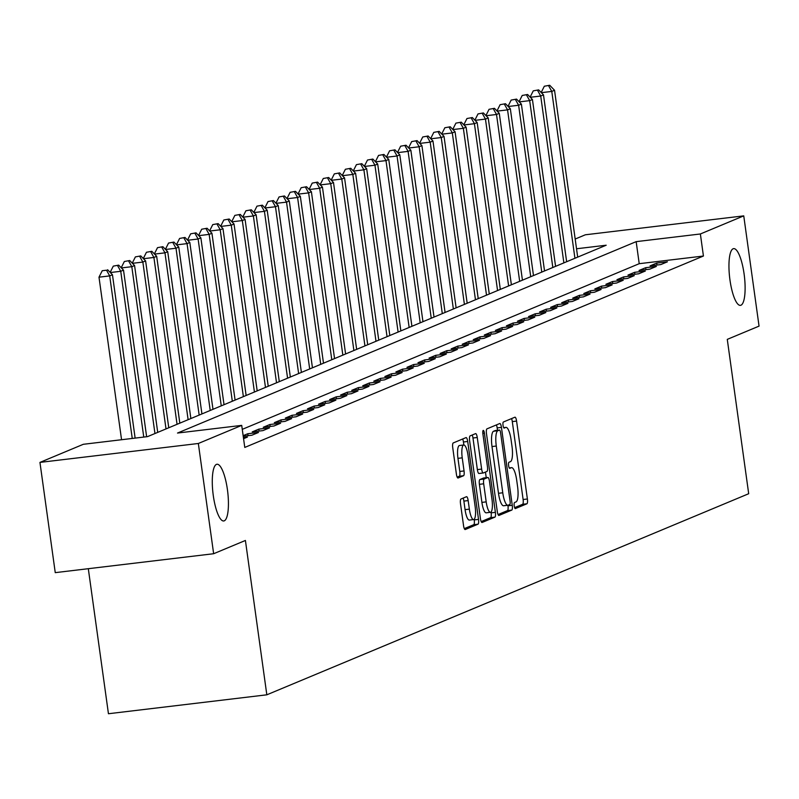 <?xml version="1.0" encoding="UTF-8"?>
<svg xmlns="http://www.w3.org/2000/svg" width="799" height="799" viewBox="0 0 799 799"><rect width="100%" height="100%" fill="white"/><g stroke="black" fill="none" stroke-linecap="round" stroke-linejoin="round"><path stroke-width="1.2" d="M514.206 505.877A3.066 0.789 83.2 0 0 515.325 508.603A3.066 0.789 83.2 0 0 515.385 508.583L526.911 503.779A4.385 1.139 83.2 0 0 527.39 498.995L516.583 421.083A4.385 1.139 83.2 0 0 514.975 417.188A4.385 1.139 83.2 0 0 514.896 417.208L503.37 422.012A3.066 0.789 83.2 0 0 503.03 425.368A3.066 0.789 83.2 0 0 504.149 428.094A3.066 0.789 83.2 0 0 504.209 428.074L505.697 427.455A14.022 3.625 83.2 0 1 505.957 427.385A14.022 3.625 83.2 0 1 511.09 439.859L511.999 446.351A14.022 3.625 83.2 0 1 510.451 461.652L508.953 462.271A3.066 0.789 83.2 0 0 508.613 465.617A3.066 0.789 83.2 0 0 509.742 468.344A3.066 0.789 83.2 0 0 509.792 468.334L511.29 467.705A14.022 3.625 83.2 0 1 511.55 467.645A14.022 3.625 83.2 0 1 516.683 480.109L517.582 486.601A14.022 3.625 83.2 0 1 516.034 501.902L514.536 502.531A3.066 0.789 83.2 0 0 514.206 505.877M227.425 489.657A28.564 7.391 83.2 0 0 216.968 464.249A28.564 7.391 83.2 0 0 213.283 495.56A28.564 7.391 83.2 0 0 223.74 520.968A28.564 7.391 83.2 0 0 227.425 489.657M744.109 274.037A28.564 7.391 83.2 0 0 733.642 248.629A28.564 7.391 83.2 0 0 729.956 279.94A28.564 7.391 83.2 0 0 740.423 305.358A28.564 7.391 83.2 0 0 744.109 274.037M461.003 498.995A4.385 1.139 83.2 0 0 460.514 503.779L463.55 525.642A4.385 1.139 83.2 0 0 465.158 529.537A4.385 1.139 83.2 0 0 465.238 529.517L478.042 524.174A4.385 1.139 83.2 0 0 478.521 519.39L467.705 441.477A4.385 1.139 83.2 0 0 466.107 437.582A4.385 1.139 83.2 0 0 466.027 437.602L453.223 442.946A4.385 1.139 83.2 0 0 452.743 447.72L456.399 474.127A4.385 1.139 83.2 0 0 458.007 478.022A4.385 1.139 83.2 0 0 458.087 478.002L463.57 475.715A4.385 1.139 83.2 0 0 464.049 470.941L462.231 457.847A11.715 3.036 83.2 0 1 463.75 444.993A11.715 3.036 83.2 0 1 468.034 455.42L475.155 506.716A11.715 3.036 83.2 0 1 473.647 519.56A11.715 3.036 83.2 0 1 469.353 509.133L468.164 500.583A4.385 1.139 83.2 0 0 466.556 496.688A4.385 1.139 83.2 0 0 466.476 496.708L461.003 498.995M575.18 239.041L585.357 234.786L743.749 215.87L759.05 326.122L727.28 339.375L748.693 493.722L266.826 694.81L245.413 540.464L213.643 553.727L198.342 443.485L39.95 462.401L83.326 444.294L147.545 436.624L606.191 245.223L576.528 248.769M743.749 215.87L700.373 233.977L636.164 241.648L177.508 433.048L241.717 425.378L198.342 443.485M241.717 425.378L244.774 447.43L703.43 256.03L700.373 233.977M497.288 511.56A4.385 1.139 83.2 0 0 498.896 515.455A4.385 1.139 83.2 0 0 498.976 515.435L511.779 510.092A4.385 1.139 83.2 0 0 512.259 505.308L501.442 427.395A4.385 1.139 83.2 0 0 499.844 423.5A4.385 1.139 83.2 0 0 499.765 423.52L486.961 428.863A4.385 1.139 83.2 0 0 486.481 433.647L497.288 511.56M494.911 517.133L482.107 522.476A4.385 1.139 83.2 0 1 482.027 522.496A4.385 1.139 83.2 0 1 480.419 518.601L469.612 440.688A4.385 1.139 83.2 0 1 470.092 435.904L475.575 433.617A4.385 1.139 83.2 0 1 475.655 433.597A4.385 1.139 83.2 0 1 477.253 437.492L481.637 469.093A4.385 1.139 83.2 0 0 483.245 472.988A4.385 1.139 83.2 0 0 483.325 472.968L486.961 471.45A4.385 1.139 83.2 0 0 487.44 466.666L482.876 433.777A3.066 0.789 83.2 0 1 483.275 430.411A3.066 0.789 83.2 0 1 484.394 433.138L495.39 512.349A4.385 1.139 83.2 0 1 494.911 517.133L490.626 517.642L481.188 521.587M660.793 264.579L667.425 261.802L656.718 263.081L650.086 265.857L660.793 264.579M649.737 269.183L656.369 266.417L645.672 267.695L639.04 270.462L649.737 269.183M638.691 273.797L645.322 271.031L634.616 272.309L627.984 275.076L638.691 273.797M627.634 278.412L634.266 275.645L623.57 276.923L616.938 279.69L627.634 278.412M616.588 283.026L623.22 280.259L612.513 281.538L605.882 284.304L616.588 283.026M605.532 287.63L612.164 284.863L601.457 286.142L594.836 288.908L605.532 287.63M594.476 292.244L601.108 289.478L590.411 290.756L583.779 293.523L594.476 292.244M583.43 296.858L590.062 294.092L579.355 295.37L572.723 298.137L583.43 296.858M572.374 301.473L579.005 298.706L568.309 299.985L561.677 302.751L572.374 301.473M561.327 306.087L567.959 303.32L557.253 304.599L550.621 307.365L561.327 306.087M550.271 310.691L556.903 307.925L546.206 309.203L539.575 311.97L550.271 310.691M539.225 315.305L545.857 312.539L535.15 313.817L528.519 316.584L539.225 315.305M528.169 319.92L534.801 317.153L524.094 318.431L517.472 321.198L528.169 319.92M517.113 324.534L523.745 321.767L513.048 323.046L506.416 325.812L517.113 324.534M506.067 329.148L512.698 326.382L501.992 327.66L495.36 330.426L506.067 329.148M495.01 333.752L501.642 330.986L490.946 332.264L484.314 335.031L495.01 333.752M483.964 338.367L490.596 335.6L479.889 336.878L473.258 339.645L483.964 338.367M472.908 342.981L479.54 340.214L468.843 341.493L462.212 344.259L472.908 342.981M461.862 347.595L468.494 344.828L457.787 346.107L451.155 348.873L461.862 347.595M450.806 352.209L457.437 349.433L446.731 350.711L440.099 353.488L450.806 352.209M439.75 356.813L446.381 354.047L435.685 355.325L429.053 358.092L439.75 356.813M428.703 361.428L435.335 358.661L424.629 359.94L417.997 362.706L428.703 361.428M417.647 366.042L424.279 363.275L413.582 364.554L406.951 367.32L417.647 366.042M406.601 370.656L413.233 367.89L402.526 369.168L395.895 371.935L406.601 370.656M395.545 375.27L402.177 372.494L391.48 373.772L384.848 376.539L395.545 375.27M384.499 379.875L391.13 377.108L380.424 378.386L373.792 381.153L384.499 379.875M373.443 384.489L380.074 381.722L369.368 383.001L362.736 385.767L373.443 384.489M362.386 389.103L369.018 386.336L358.322 387.615L351.69 390.381L362.386 389.103M351.34 393.717L357.972 390.951L347.265 392.229L340.634 394.996L351.34 393.717M340.284 398.321L346.916 395.555L336.219 396.833L329.588 399.6L340.284 398.321M329.238 402.936L335.87 400.169L325.163 401.448L318.531 404.214L329.238 402.936M318.182 407.55L324.813 404.783L314.117 406.062L307.485 408.828L318.182 407.55M307.136 412.164L313.757 409.398L303.061 410.676L296.429 413.443L307.136 412.164M296.079 416.778L302.711 414.012L292.005 415.29L285.373 418.057L296.079 416.778M285.023 421.383L291.655 418.616L280.958 419.894L274.327 422.661L285.023 421.383M273.977 425.997L280.609 423.23L269.902 424.509L263.271 427.275L273.977 425.997M262.921 430.611L269.553 427.845L258.856 429.123L252.224 431.889L262.921 430.611M243.226 436.254L251.875 435.225L258.506 432.459L247.8 433.737L243.146 435.675M243.565 438.691L247.45 437.063L243.405 437.552M703.43 256.03L639.22 263.69L242.267 429.353M88.309 568.698L108.444 713.737L266.826 694.81M213.643 553.727L55.251 572.643L39.95 462.401M639.22 263.69L636.164 241.648M656.718 263.081L656.988 265.028M645.672 267.695L645.942 269.643M634.616 272.309L634.885 274.257M623.57 276.923L623.839 278.861M612.513 281.538L612.783 283.475M601.457 286.142L601.727 288.089M590.411 290.756L590.681 292.704M579.355 295.37L579.625 297.318M568.309 299.985L568.578 301.922M557.253 304.599L557.522 306.536M546.206 309.203L546.476 311.151M535.15 313.817L535.42 315.765M524.094 318.431L524.364 320.369M513.048 323.046L513.318 324.983M501.992 327.66L502.261 329.597M490.946 332.264L491.215 334.212M479.889 336.878L480.159 338.826M468.843 341.493L469.113 343.43M457.787 346.107L458.057 348.044M446.731 350.711L447.001 352.659M435.685 355.325L435.954 357.273M424.629 359.94L424.898 361.887M413.582 364.554L413.852 366.491M402.526 369.168L402.796 371.106M391.48 373.772L391.75 375.72M380.424 378.386L380.694 380.334M369.368 383.001L369.637 384.948M358.322 387.615L358.591 389.552M347.265 392.229L347.535 394.167M336.219 396.833L336.489 398.781M325.163 401.448L325.433 403.395M314.117 406.062L314.387 408.009M303.061 410.676L303.33 412.614M292.005 415.29L292.274 417.228M280.958 419.894L281.228 421.842M269.902 424.509L270.172 426.456M258.856 429.123L259.126 431.061M247.8 433.737L248.07 435.675M514.606 507.635L522.626 504.289A4.385 1.139 83.2 0 0 523.115 499.505L512.299 421.592A4.385 1.139 83.2 0 0 511.53 418.606M497.497 430.301L497.168 427.904A4.385 1.139 83.2 0 0 496.399 424.928M498.057 514.546L507.495 510.601A4.385 1.139 83.2 0 0 507.974 505.827L507.904 505.258A14.022 3.625 83.2 0 0 508.164 505.188L509.742 504.529A3.066 0.789 83.2 0 0 510.082 501.183L500.593 432.788A3.066 0.789 83.2 0 0 499.465 430.062A3.066 0.789 83.2 0 0 499.405 430.082L497.837 430.731A14.022 3.625 83.2 0 0 496.289 446.032L502.771 492.783A14.022 3.625 83.2 0 0 507.904 505.258L503.63 505.767A14.022 3.625 83.2 0 0 503.889 505.697L507.645 505.248M495.24 430.581A3.066 0.789 83.2 0 0 495.19 430.571A3.066 0.789 83.2 0 0 495.13 430.591L499.405 430.082M503.63 505.767A14.022 3.625 83.2 0 1 498.496 493.293L492.004 446.551A14.022 3.625 83.2 0 1 493.552 431.25L495.13 430.591M483.165 472.988L479.04 473.477A4.385 1.139 83.2 0 1 478.961 473.497A4.385 1.139 83.2 0 1 477.363 469.602L472.978 438.002A4.385 1.139 83.2 0 0 472.209 435.016M485.452 472.079L486.231 477.682M490.995 512.059L491.105 512.858L495.39 512.349M486.192 501.882A11.715 3.036 83.2 0 0 490.486 512.309A11.715 3.036 83.2 0 0 491.994 499.455L489.487 481.388A4.385 1.139 83.2 0 0 487.879 477.492A4.385 1.139 83.2 0 0 487.799 477.512L484.164 479.03A4.385 1.139 83.2 0 0 483.685 483.804L486.192 501.882L481.907 502.391A11.715 3.036 83.2 0 0 486.201 512.818L490.486 512.309M483.685 478.002A4.385 1.139 83.2 0 0 483.605 478.002A4.385 1.139 83.2 0 0 483.525 478.022L487.799 477.512M481.907 502.391L479.4 484.324A4.385 1.139 83.2 0 1 479.889 479.54L483.525 478.022M490.626 517.642A4.385 1.139 83.2 0 0 491.105 512.858M473.647 519.56L469.363 520.069A11.715 3.036 83.2 0 1 465.068 509.652L463.889 501.103A4.385 1.139 83.2 0 0 463.12 498.117M463.75 444.993L459.465 445.502A11.715 3.036 83.2 0 0 457.957 458.356L462.231 457.847M457.168 477.113L459.285 476.234A4.385 1.139 83.2 0 0 459.775 471.45L457.957 458.356M463.849 444.993L463.43 441.987A4.385 1.139 83.2 0 0 462.661 439.001M464.319 528.618L473.757 524.683A4.385 1.139 83.2 0 0 474.236 519.899L474.157 519.31M577.687 257.118L554.536 90.267L551.779 91.426L574.93 258.277M549.702 85.263L544.319 86.242L549.702 85.263L554.536 90.267M548.603 85.733L551.779 91.426L541.352 92.674M541.183 92.494L544.319 86.242M566.641 261.732L543.49 94.881L540.723 96.04L563.874 262.881M538.656 89.878L533.263 90.856L538.656 89.878L543.49 94.881M537.547 90.337L540.723 96.04L530.296 97.278M530.127 97.108L533.263 90.856M555.585 266.347L532.434 99.495L529.677 100.644L552.828 267.495M527.6 94.492L522.216 95.461L527.6 94.492L532.434 99.495M526.491 94.951L529.677 100.644L519.24 101.892M519.08 101.723L522.216 95.461M544.538 270.951L521.387 104.11L518.621 105.258L541.772 272.109M516.554 99.106L511.16 100.075L516.554 99.106L521.387 104.11M515.445 99.565L518.621 105.258L508.194 106.507M508.024 106.327L511.16 100.075M533.482 275.565L510.331 108.724L507.565 109.872L530.726 276.724M505.497 103.72L500.114 104.689L505.497 103.72L510.331 108.724M504.389 104.18L507.565 109.872L497.138 111.121M496.968 110.941L500.114 104.689M522.436 280.179L499.285 113.328L496.519 114.487L519.67 281.328M494.441 108.324L489.058 109.303L494.441 108.324L499.285 113.328M493.343 108.794L496.519 114.487L486.092 115.725M485.922 115.555L489.058 109.303M511.38 284.794L488.229 117.942L485.462 119.101L508.613 285.942M483.395 112.939L478.012 113.917L483.395 112.939L488.229 117.942M482.286 113.398L485.462 119.101L475.035 120.339M474.866 120.17L478.012 113.917M500.324 289.408L477.173 122.557L474.416 123.705L497.567 290.556M472.339 117.553L466.956 118.522L472.339 117.553L477.173 122.557M471.24 118.012L474.416 123.705L463.989 124.954M463.82 124.784L466.956 118.522M489.278 294.012L466.127 127.171L463.36 128.319L486.511 295.171M461.293 122.167L455.899 123.136L461.293 122.167L466.127 127.171M460.184 122.627L463.36 128.319L452.933 129.568M452.763 129.388L455.899 123.136M478.221 298.626L455.07 131.785L452.314 132.934L475.465 299.785M450.237 126.781L444.853 127.75L450.237 126.781L455.07 131.785M449.128 127.241L452.314 132.934L441.877 134.182M441.707 134.002L444.853 127.75M467.175 303.24L444.024 136.389L441.258 137.548L464.409 304.389M439.19 131.386L433.797 132.364L439.19 131.386L444.024 136.389M438.082 131.845L441.258 137.548L430.831 138.786M430.661 138.617L433.797 132.364M456.119 307.855L432.968 141.004L430.202 142.162L453.363 309.003M428.134 136L422.751 136.969L428.134 136L432.968 141.004M427.026 136.459L430.202 142.162L419.775 143.401M419.605 143.231L422.751 136.969M445.073 312.469L421.912 145.618L419.155 146.766L442.306 313.617M417.078 140.614L411.695 141.583L417.078 140.614L421.912 145.618M415.979 141.073L419.155 146.766L408.728 148.015M408.559 147.835L411.695 141.583M434.017 317.073L410.866 150.232L408.099 151.381L431.25 318.232M406.032 145.228L400.649 146.197L406.032 145.228L410.866 150.232M404.923 145.688L408.099 151.381L397.672 152.629M397.502 152.449L400.649 146.197M422.961 321.687L399.81 154.836L397.053 155.995L420.204 322.846M394.976 149.832L389.592 150.811L394.976 149.832L399.81 154.836M393.877 150.302L397.053 155.995L386.626 157.243M386.456 157.063L389.592 150.811M411.914 326.302L388.763 159.45L385.997 160.609L409.148 327.45M383.929 154.447L378.536 155.425L383.929 154.447L388.763 159.45M382.821 154.906L385.997 160.609L375.57 161.847M375.4 161.678L378.536 155.425M400.858 330.916L377.707 164.065L374.951 165.213L398.102 332.064M372.873 159.061L367.49 160.03L372.873 159.061L377.707 164.065M371.765 159.52L374.951 165.213L364.514 166.462M364.344 166.292L367.49 160.03M389.812 335.52L366.661 168.679L363.895 169.827L387.046 336.679M361.827 163.675L356.434 164.644L361.827 163.675L366.661 168.679M360.719 164.135L363.895 169.827L353.468 171.076M353.298 170.896L356.434 164.644M378.756 340.134L355.605 173.293L352.838 174.442L375.989 341.293M350.771 168.289L345.388 169.258L350.771 168.289L355.605 173.293M349.662 168.749L352.838 174.442L342.411 175.69M342.242 175.51L345.388 169.258M367.71 344.749L344.549 177.897L341.792 179.056L364.943 345.907M339.715 172.894L334.332 173.872L339.715 172.894L344.549 177.897M338.616 173.363L341.792 179.056L331.365 180.304M331.195 180.125L334.332 173.872M356.654 349.363L333.503 182.512L330.736 183.67L353.887 350.511M328.669 177.508L323.285 178.487L328.669 177.508L333.503 182.512M327.56 177.967L330.736 183.67L320.309 184.909M320.139 184.739L323.285 178.487M345.597 353.977L322.446 187.126L319.69 188.274L342.841 355.126M317.612 182.122L312.229 183.091L317.612 182.122L322.446 187.126M316.514 182.581L319.69 188.274L309.263 189.523M309.093 189.353L312.229 183.091M334.551 358.581L311.4 191.74L308.634 192.889L331.785 359.74M306.566 186.736L301.173 187.705L306.566 186.736L311.4 191.74M305.458 187.196L308.634 192.889L298.207 194.137M298.037 193.957L301.173 187.705M323.495 363.195L300.344 196.354L297.588 197.503L320.739 364.354M295.51 191.351L290.127 192.319L295.51 191.351L300.344 196.354M294.402 191.81L297.588 197.503L287.151 198.751M286.981 198.571L290.127 192.319M312.449 367.81L289.298 200.958L286.531 202.117L309.682 368.958M284.454 195.955L279.071 196.934L284.454 195.955L289.298 200.958M283.355 196.424L286.531 202.117L276.104 203.365M275.935 203.186L279.071 196.934M301.393 372.424L278.242 205.573L275.475 206.731L298.626 373.572M273.408 200.569L268.025 201.548L273.408 200.569L278.242 205.573M272.299 201.028L275.475 206.731L265.048 207.97M264.878 207.8L268.025 201.548M290.347 377.038L267.186 210.187L264.429 211.335L287.58 378.187M262.352 205.183L256.968 206.152L262.352 205.183L267.186 210.187M261.253 205.643L264.429 211.335L254.002 212.584M253.832 212.414L256.968 206.152M279.29 381.642L256.139 214.801L253.373 215.95L276.524 382.801M251.305 209.797L245.912 210.766L251.305 209.797L256.139 214.801M250.197 210.257L253.373 215.95L242.946 217.198M242.776 217.018L245.912 210.766M268.234 386.257L245.083 219.415L242.327 220.564L265.478 387.415M240.249 214.412L234.866 215.38L240.249 214.412L245.083 219.415M239.151 214.871L242.327 220.564L231.9 221.812M231.73 221.633L234.866 215.38M257.188 390.871L234.037 224.02L231.271 225.178L254.422 392.019M229.203 219.016L223.81 219.995L229.203 219.016L234.037 224.02M228.095 219.485L231.271 225.178L220.844 226.417M220.674 226.247L223.81 219.995M246.132 395.485L222.981 228.634L220.214 229.792L243.375 396.634M218.147 223.63L212.764 224.599L218.147 223.63L222.981 228.634M217.038 224.09L220.214 229.792L209.787 231.031M209.618 230.861L212.764 224.599M235.086 400.099L211.935 233.248L209.168 234.397L232.319 401.248M207.091 228.244L201.708 229.213L207.091 228.244L211.935 233.248M205.992 228.704L209.168 234.397L198.741 235.645M198.571 235.465L201.708 229.213M224.03 404.703L200.879 237.862L198.112 239.011L221.263 405.862M196.045 232.859L190.661 233.827L196.045 232.859L200.879 237.862M194.936 233.318L198.112 239.011L187.685 240.259M187.515 240.08L190.661 233.827M212.983 409.318L189.822 242.467L187.066 243.625L210.217 410.476M184.988 237.463L179.605 238.442L184.988 237.463L189.822 242.467M183.89 237.932L187.066 243.625L176.639 244.874M176.469 244.694L179.605 238.442M201.927 413.932L178.776 247.081L176.01 248.239L199.161 415.081M173.942 242.077L168.549 243.056L173.942 242.077L178.776 247.081M172.834 242.536L176.01 248.239L165.583 249.478M165.413 249.308L168.549 243.056M190.871 418.546L167.72 251.695L164.964 252.844L188.115 419.695M162.886 246.691L157.503 247.66L162.886 246.691L167.72 251.695M161.778 247.151L164.964 252.844L154.537 254.092M154.367 253.922L157.503 247.66M179.825 423.16L156.674 256.309L153.907 257.458L177.058 424.309M151.84 251.305L146.447 252.274L151.84 251.305L156.674 256.309M150.731 251.765L153.907 257.458L143.48 258.706M143.311 258.526L146.447 252.274M168.769 427.765L145.618 260.923L142.851 262.072L166.012 428.923M140.784 255.92L135.401 256.888L140.784 255.92L145.618 260.923M139.675 256.379L142.851 262.072L132.424 263.32M132.254 263.141L135.401 256.888M157.723 432.379L134.572 265.528L131.805 266.686L154.956 433.537M129.728 260.524L124.344 261.503L129.728 260.524L134.572 265.528M128.629 260.993L131.805 266.686L121.378 267.935M121.208 267.755L124.344 261.503M146.636 436.733L123.515 270.142L120.749 271.3L143.76 437.083M118.681 265.138L113.298 266.117L118.681 265.138L123.515 270.142M117.573 265.598L120.749 271.3L110.322 272.539M110.152 272.369L113.298 266.117M135.131 438.112L112.459 274.756L109.703 275.905L98.996 277.183L121.558 439.73M106.527 270.212L102.242 270.721L106.527 270.212L109.703 275.905L132.254 438.451M107.625 269.752L112.459 274.756M98.996 277.183L102.242 270.721M509.273 467.954L511.29 467.705M503.69 427.695L505.697 427.455M512.299 421.592L516.583 421.083M523.115 499.505L527.39 498.995M522.626 504.289L526.911 503.779M497.168 427.904L501.442 427.395M507.974 505.827L512.259 505.308M507.495 510.601L511.779 510.092M493.552 431.25L497.837 430.731M492.004 446.551L496.289 446.032M498.496 493.293L502.771 492.783M472.978 438.002L477.253 437.492M477.363 469.602L481.637 469.093M482.826 433.328L484.394 433.138M479.889 479.54L484.164 479.03M479.4 484.324L483.685 483.804M463.889 501.103L468.164 500.583M465.068 509.652L469.353 509.133M459.775 471.45L464.049 470.941M459.285 476.234L463.57 475.715M463.43 441.987L467.705 441.477M474.236 519.899L478.521 519.39M473.757 524.683L478.042 524.174M509.253 467.914L511.55 467.645M503.67 427.655L505.957 427.385M495.19 430.571L499.465 430.062M478.961 473.497L483.245 472.988M483.605 478.002L487.879 477.492"/></g></svg>
